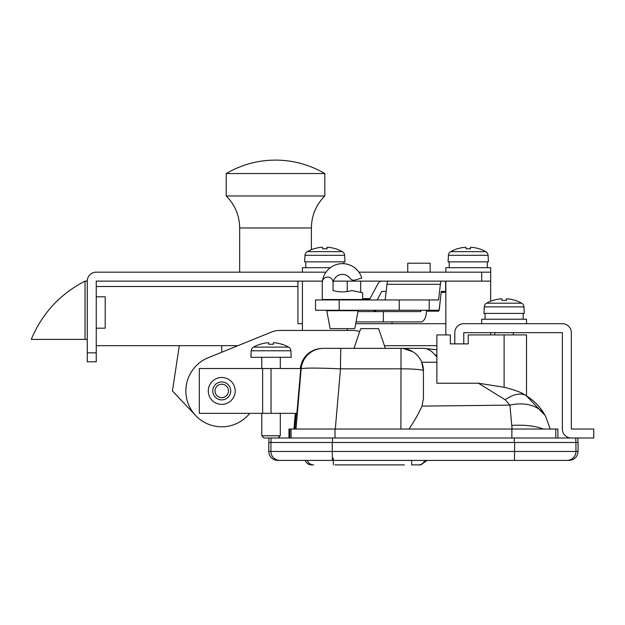 <?xml version="1.0" encoding="UTF-8"?>
<svg xmlns="http://www.w3.org/2000/svg" width="625" height="625" viewBox="0 0 625 625"><rect width="100%" height="100%" fill="white"/><g stroke="black" fill="none" stroke-linecap="round" stroke-linejoin="round"><path stroke-width="0.94" d="M578.062 451.445L578.062 442.477L268.797 442.477L268.797 451.445A8.961 8.961 0 0 0 277.766 460.406L279.883 460.406A8.961 8.961 -90 0 1 270.914 451.445L578.062 451.445C577.531 456.891 574.547 459.875 569.102 460.406L279.883 460.406M230.703 390.938A8.961 8.961 0 0 1 221.734 399.898A8.961 8.961 0 0 1 212.773 390.938A8.961 8.961 0 0 1 221.734 381.969A8.961 8.961 0 0 1 230.703 390.938M235.188 390.938A13.445 13.445 0 0 1 221.734 404.383A13.445 13.445 0 0 1 208.289 390.938A13.445 13.445 0 0 1 221.734 377.492A13.445 13.445 0 0 1 235.188 390.938M525.539 395.273L526.516 395.875L526.516 334.914L468.25 334.914L468.25 343.875L450.32 343.875L450.32 334.914L436.875 334.914L436.875 383.211L478.391 383.211L504.109 387.266L504.109 334.914M436.875 362.242L421.75 362.242L423.43 370.766L423.43 398.516L421.992 406.109L509.914 405.133L505.164 399.758A40.336 20.695 -58.4 0 1 526.297 395.734L522.547 393.445C518.047 391.195 511.906 389.133 504.109 387.266M445.844 334.914L445.844 281.125M490.664 334.914L490.664 332.672M493.125 300.328A35.859 35.859 0 0 0 486.562 303.188L521.656 303.188A35.859 35.859 0 0 0 515.086 300.328L515.055 300.391A35.789 35.789 0 0 0 507.695 298.859L506.352 298.859L506.352 300.391A35.445 31.727 180 0 0 504.109 300.328A35.445 31.727 180 0 0 501.867 300.391L501.867 298.859L501.867 300.391L501.867 298.859L500.523 298.859A35.789 35.789 0 0 0 493.156 300.391L493.125 300.328A35.859 35.859 0 0 0 490.664 301.219L490.664 281.125L481.695 281.125L481.695 272.164L490.664 272.164L490.664 281.125M302.414 330.43L302.414 281.125L297.93 281.125L297.93 286.508L96.242 286.508M347.234 330.43L347.234 328.633M347.234 291.539L347.234 281.125M524.406 394.578L522.883 393.648L524.406 394.578M288.969 438L288.969 429.031L289.414 429.031L289.414 438M289.805 438L289.805 429.031L557.891 429.031L557.891 438M294.938 429.031L296.305 413.344L294.938 429.031M289.805 429.031L289.414 429.031M262.641 368.523L199.328 368.523L199.328 413.344L262.641 413.344L262.641 368.523L271.039 368.523L271.039 413.344L262.641 413.344M271.039 413.344L296.883 413.344L300.781 368.523L271.039 368.523M296.008 429.031L301.156 368.828L300.758 368.828M423.43 371.5L423.43 370.766A22.414 1.938 180 0 0 400.898 368.828L340.5 368.828C316.883 367.844 303.766 367.844 301.156 368.828A22.414 22.406 -90 0 1 323.477 348.359L322.523 348.359C309.93 349.406 302.492 356.125 300.219 368.523L302.523 360.648L307.523 354.117L314.555 349.82L318.773 348.672M505.164 399.758L478.391 383.211M385.336 348.359L387.453 348.359L385.336 348.359L387.453 348.359L385.336 348.359L378.609 328.633L360.68 328.633L353.961 348.359L340.961 348.359L423.43 348.359L436.875 349.719L423.43 348.359C427.617 348.391 431.594 350.711 435.352 355.32L436.875 357.211L435.352 355.32A40.336 26.93 -63.7 0 1 436.875 354.758M545.055 415.398L526.297 395.734C529.148 397.5 529.148 397.5 526.297 395.734C534.703 401.008 541.148 407.914 545.617 416.461L550.297 429.031M323.477 348.359L340.961 348.359A22.414 0.469 -90 0 0 340.5 368.828L335.305 429.031M412.789 351.695L403.336 348.477M294.281 429.031L295.641 413.344M512.086 429.031L509.914 405.133A40.336 28.484 -27.1 0 1 545.617 416.461M421.992 406.109C418.984 412.984 414.656 420.625 409 429.031M511.93 425.43A40.336 14.773 -4.6 0 1 543.211 429.031M401.023 348.359A22.414 22.414 0 0 1 423.43 370.766A22.414 22.414 0 0 0 401.023 348.359L400.898 429.031M577.922 442.477L577.922 438L593.75 438L571.336 438A8.961 8.961 0 0 1 562.375 429.031L562.375 332.672L517.555 332.672M575.812 442.477L575.812 438L268.938 438L268.938 442.477M481.695 323.703L481.695 319.227L526.516 319.227L526.516 323.703L562.375 323.703A8.961 8.961 0 0 1 571.336 332.672L571.336 429.031L593.75 429.031L593.75 438M562.375 429.031L562.375 332.672L463.773 332.672L463.773 343.875M454.805 343.875L454.805 332.672A8.961 8.961 0 0 1 463.773 323.703L562.375 323.703M571.336 332.672L571.336 429.031M484.281 306.867L523.938 306.867A4.484 4.484 0 0 0 521.656 303.188A4.484 4.484 0 0 1 523.938 306.867L524.281 313.398L483.938 313.398L484.281 306.867A4.484 4.484 0 0 1 486.562 303.188M513.375 332.672L513.375 334.914M494.844 332.672L494.844 334.914M501.867 300.391L501.867 298.859M493.156 300.391A35.789 35.789 0 0 1 500.523 298.859M523.156 313.398L523.156 319.227M485.062 313.398L485.062 319.227M506.352 300.391L506.352 298.859M96.242 296.812L105.203 296.812L105.203 328.188L96.242 328.188M96.242 352.836L96.242 361.805L87.273 361.805L87.273 352.836L96.242 352.836L96.242 281.125L322.461 281.125M333.43 281.125L481.695 281.125M87.273 340.289L87.273 339.391L31.25 339.391C42.109 313.445 60.039 294.023 85.031 281.125L87.273 281.125L87.273 352.836M356.039 321.914L392.055 321.914L392.055 323.703L445.844 323.703L355.695 323.703M436.875 345.664L384.414 345.664M221.734 345.664L221.734 352.242L237.953 345.664L96.242 345.664M297.93 286.508L297.93 323.703L302.414 323.703M87.273 281.125A8.961 8.961 0 0 1 96.242 272.164L325.984 272.164M358.914 272.164L481.695 272.164M313.844 248.781A35.859 35.859 0 0 0 307.281 251.648L342.367 251.648A35.859 35.859 0 0 0 335.805 248.781L335.773 248.852A35.789 35.789 0 0 0 328.414 247.312L327.07 247.312L327.07 248.852A35.445 31.727 180 0 0 324.828 248.781A35.445 31.727 180 0 0 322.586 248.852L322.586 247.312L321.242 247.312A35.789 35.789 0 0 0 313.875 248.852L313.844 248.781A35.859 35.859 0 0 0 311.383 249.68L311.383 227.977L239.664 227.977C239.477 215.5 234.992 204.836 226.219 195.969L324.828 195.969L324.828 173.555L226.219 173.555L226.219 195.969M466.008 248.852L466.008 247.312L466.008 248.852A35.445 31.727 180 0 1 468.25 248.781A35.445 31.727 180 0 1 470.492 248.852L470.492 247.312L470.492 248.852L470.492 247.312L471.836 247.312A35.789 35.789 0 0 1 479.203 248.852L479.234 248.781A35.859 35.859 0 0 1 485.797 251.648A4.484 4.484 0 0 1 488.078 255.32L488.422 261.852L448.086 261.852L448.422 255.32A4.484 4.484 0 0 1 450.711 251.648L485.797 251.648A4.484 4.484 0 0 1 488.078 255.32L448.422 255.32M330.344 267.68L302.414 267.68L302.414 272.164M342.367 251.648A4.484 4.484 0 0 1 344.656 255.32L344.992 261.852L304.656 261.852L305 255.32A4.484 4.484 0 0 1 307.281 251.648M322.586 248.852L322.586 247.312M313.875 248.852A35.789 35.789 0 0 1 321.242 247.312M343.875 261.852L343.875 263.695M305.773 261.852L305.773 267.68M327.07 248.852L327.07 247.312M490.664 272.164L490.664 267.68L445.844 267.68L445.844 272.164M466.008 247.312L464.664 247.312A35.789 35.789 0 0 0 457.305 248.852L457.273 248.781A35.859 35.859 0 0 0 450.711 251.648M457.305 248.852A35.789 35.789 0 0 1 464.664 247.312M487.305 261.852L487.305 267.68M449.203 261.852L449.203 267.68M470.492 248.852L470.492 247.312M271.047 442.477L271.047 438L264.016 438L261.773 435.758L280.305 435.758L278.062 438M280.305 357.32L280.305 368.523M280.305 413.344L280.305 435.758M261.773 357.32L261.773 368.523M261.773 413.344L261.773 435.758M288.586 347.117A4.484 4.484 0 0 1 290.867 350.789L291.211 357.32L250.875 357.32L251.211 350.789A4.484 4.484 0 0 1 253.5 347.117L288.586 347.117A35.859 35.859 0 0 0 282.023 344.25L281.992 344.312A35.789 35.789 0 0 0 274.625 342.781L273.281 342.781L273.281 344.312A35.445 31.727 180 0 0 271.039 344.25A35.445 31.727 180 0 0 268.797 344.312L268.797 342.781L267.453 342.781A35.789 35.789 0 0 0 260.094 344.312L260.062 344.25A35.859 35.859 0 0 0 253.5 347.117M260.094 344.312A35.789 35.789 0 0 1 267.453 342.781M268.797 342.781L268.797 344.312L268.797 342.781M305.18 460.406A6.727 6.727 0 0 0 311.516 464.891L313.625 464.891L311.516 464.891M404.383 464.891L334.914 464.891M411.672 464.891L420.773 464.891L411.672 464.891L411.648 460.406M249.727 413.344A35.859 35.859 0 0 1 192.984 412.367A35.859 35.859 0 0 1 208.258 357.711L271.469 332.07A22.414 22.414 0 0 1 279.898 330.43L352.594 330.43A22.414 22.414 0 0 1 359.68 331.578M179.297 345.664L172.438 390.938L195.664 415.547M221.734 397.656A6.727 6.727 0 0 1 215.016 390.938A6.727 6.727 0 0 1 221.734 384.211A6.727 6.727 0 0 1 228.461 390.938A6.727 6.727 0 0 1 221.734 397.656M221.734 399.898A8.961 8.961 0 0 1 212.773 390.938A8.961 8.961 0 0 1 221.734 381.969A8.961 8.961 0 0 1 230.703 390.938A8.961 8.961 0 0 1 221.734 399.898M362.617 298.609L370.016 298.609M85.031 281.125L85.031 339.391M445.844 292.328L441.18 292.328L439.469 307.969A10.312 1.25 90 0 1 438.562 311.156L426.602 311.156M420.922 310.258L420.734 311.602L383.359 311.602L383.359 321.914L420.734 321.914A10.312 5.617 90 0 0 426.172 314.211L426.734 310.258M375.641 311.602L375.828 310.258M357.969 311.602L383.359 311.602M375.703 311.156L374.125 311.156M386.172 291.438L381.742 291.438L377.172 299.953M445.844 291.438L441.289 291.438L439.469 307.078A10.312 1.25 90 0 1 438.562 310.258L399.242 310.258L399.242 299.953L429.203 299.953L429.203 310.258M381.742 281.125A10.312 5.617 -90 0 0 377.742 284.203L369.531 299.5L362.617 299.5L362.617 292.781L351.859 290.539A33.617 33.617 0 0 1 333.039 290.539L333.039 282.469A5.375 5.375 0 0 0 322.469 281.055A20.172 20.172 0 0 0 322.281 283.812L322.281 299.5L362.617 299.5M441.289 281.125A10.312 1.25 90 0 0 440.383 284.312L438.562 299.953L429.203 299.953M387.898 281.125A10.312 1.25 90 0 0 386.992 284.312L385.18 299.953M399.242 299.953L339.18 299.953L339.18 310.258L399.242 310.258M339.18 310.258L315.555 310.258L315.555 299.953L339.18 299.953M407.742 272.164L407.742 263.195L430.156 263.195L430.156 272.164M342.445 328.633L354.773 328.633L358.133 310.711L326.766 310.711L330.125 328.633L342.445 328.633M333.039 283.812A9.414 9.414 0 0 1 350.109 278.352A4.484 4.484 0 0 0 355.047 280.039L361.773 278.023A20.172 20.172 0 0 0 322.469 281.055M268.797 451.445L270.914 451.445L270.914 442.477M291.062 429.031L291.062 438M332.195 442.477L332.398 460.406M514.672 442.477L514.469 460.406M575.945 442.477L575.945 451.445A8.961 8.961 90 0 1 566.984 460.406M555.797 429.031L555.797 438M511.867 429.031L511.867 438M334.992 429.031L334.992 438M332.523 442.477L332.523 438M514.336 442.477L514.336 438M344.656 255.32L305 255.32M290.867 350.789L251.211 350.789M313.625 464.891A6.727 6.719 -90 0 1 307.289 460.406M424.75 460.406A6.727 6.719 90 0 1 418.414 464.891M333.383 464.891L333.242 458.164M360.68 281.125L360.68 292.375M441.5 292.328L441.5 291.438M445.641 291.438L445.641 281.125M386.992 284.312L440.383 284.312M293.938 429.031L295.305 413.344M436.875 349.719L423.43 348.359M521.656 303.188A35.859 35.859 0 0 0 515.086 300.328M427.109 460.406L420.773 464.891M374.125 311.602L374.125 310.258M324.828 173.555A97.125 97.125 0 0 0 226.219 173.555M239.664 227.977L239.664 272.164M311.383 227.977C311.57 215.5 316.055 204.836 324.828 195.969M355.898 310.711L355.898 310.258M355.898 299.953L355.898 299.5M329 310.711L329 310.258M329 299.953L329 299.5"/></g></svg>
